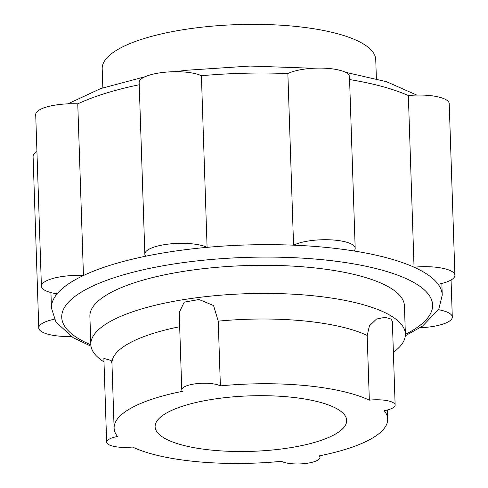 <?xml version="1.0" encoding="UTF-8"?>
<svg xmlns="http://www.w3.org/2000/svg" width="488" height="488" viewBox="0 0 488 488"><rect width="100%" height="100%" fill="white"/><g stroke="black" fill="none" stroke-linecap="round" stroke-linejoin="round"><path stroke-width="0.73" d="M369.331 400.16L367.183 335.439L369.428 325.874L376.455 319.06L385.044 317.304L390.925 318.987L392.352 321.311L395.134 405.064A20.508 5.941 178.1 0 0 369.331 400.16A136.853 39.632 178.1 0 0 220.381 385.874A20.508 5.941 178.1 0 0 197.225 383.599A20.508 5.941 178.1 0 0 181.768 389.881A20.508 5.941 178.1 0 0 182.469 391.345A136.853 39.632 178.1 0 0 114.113 428.135A136.853 39.632 178.1 0 0 117.553 436.498A20.508 5.941 178.1 0 0 106.652 442.134A20.508 5.941 178.1 0 0 132.455 447.032A136.853 39.632 178.1 0 0 281.405 461.325A20.508 5.941 178.1 0 0 304.561 463.6A20.508 5.941 178.1 0 0 320.018 457.311A20.508 5.941 178.1 0 0 319.323 455.853A136.853 39.632 178.1 0 0 387.673 419.064A136.853 39.632 178.1 0 0 384.233 410.701A20.508 5.941 178.1 0 0 395.134 405.064M441.853 283.443L442.244 295.124A195.505 56.62 178.1 0 0 438.169 284.266A33.349 9.656 178.1 0 0 454.914 275.281A33.349 9.656 178.1 0 0 414.044 267.204L408.352 95.581A195.505 56.62 178.1 0 0 349.585 79.562M438.169 284.266A195.505 56.62 178.1 0 0 428.714 275.36A195.505 56.62 178.1 0 0 414.044 267.204A195.505 56.62 178.1 0 0 354.026 250.978A195.505 56.62 178.1 0 0 293.562 245.177L287.865 73.56A195.505 56.62 178.1 0 0 201.404 75.725A33.349 9.656 178.1 0 0 163.754 72.352A33.349 9.656 178.1 0 0 139.153 82.521L144.851 254.144A33.349 9.656 178.1 0 0 145.711 256.206A195.505 56.62 178.1 0 0 83.454 275.5A195.505 56.62 178.1 0 0 57.108 293.831A195.505 56.62 178.1 0 0 51.447 308.087L50.935 292.58M454.914 275.281L449.222 103.663A33.349 9.656 178.1 0 0 408.352 95.581M354.026 250.978A33.349 9.656 178.1 0 0 355.185 248.325A33.349 9.656 178.1 0 0 330.864 239.852A33.349 9.656 178.1 0 0 293.562 245.177A195.505 56.62 178.1 0 0 207.095 247.349A195.505 56.62 178.1 0 0 145.711 256.206M393.383 352.305A157.362 45.573 178.1 0 0 405.369 334.036L404.436 305.921A157.362 45.573 178.1 0 0 393.548 290.012A157.362 45.573 178.1 0 0 217.148 267.296A157.362 45.573 178.1 0 0 89.89 316.358L90.823 344.473A157.362 45.573 178.1 0 0 103.993 361.907M405.369 334.036A157.362 45.573 178.1 0 0 394.481 318.127A157.362 45.573 178.1 0 0 218.081 295.411A157.362 45.573 178.1 0 0 90.823 344.473M181.768 389.881L179.206 312.564L184.208 302.151L199.037 299.51L213.561 305.549L218.234 321.147L220.381 385.874M106.652 442.134L103.877 358.387L111.075 360.48M340.045 410.731A95.837 27.755 178.1 0 0 232.611 396.897A95.837 27.755 178.1 0 0 155.111 426.774A95.837 27.755 178.1 0 0 251.814 451.339A95.837 27.755 178.1 0 0 346.675 420.418A95.837 27.755 178.1 0 0 340.045 410.731M41.407 286.2A33.349 9.656 178.1 0 1 83.454 275.5L77.763 103.877A33.349 9.656 178.1 0 0 35.709 114.576L41.407 286.2A33.349 9.656 178.1 0 0 57.108 293.831M144.851 254.144A33.349 9.656 178.1 0 1 169.446 243.976A33.349 9.656 178.1 0 1 207.095 247.349L201.404 75.725M376.382 78.757L375.748 59.682A136.853 39.632 178.1 0 0 366.281 45.848A136.853 39.632 178.1 0 0 212.866 26.09A136.853 39.632 178.1 0 0 102.193 68.759L102.828 87.834M54.327 319.189A33.349 9.656 178.1 0 0 38.778 327.924A33.349 9.656 178.1 0 0 71.26 336.506M36.935 151.585A33.349 9.656 178.1 0 0 33.086 156.306L38.778 327.924M355.185 248.325L349.487 76.701A33.349 9.656 178.1 0 0 325.173 68.235A33.349 9.656 178.1 0 0 287.865 73.56M420.089 327.741A33.349 9.656 178.1 0 0 452.291 317.011A33.349 9.656 178.1 0 0 438.498 309.697M139.232 84.747A195.505 56.62 178.1 0 0 77.763 103.877M405.375 334.378A185.538 53.735 178.1 0 0 419.759 286.23A185.538 53.735 178.1 0 0 162.98 265.795A185.538 53.735 178.1 0 0 90.835 344.809M179.675 326.746A136.853 39.632 178.1 0 0 111.966 363.414L111.276 360.681M367.183 335.439A136.853 39.632 178.1 0 0 218.234 321.147M67.911 103.846L100.662 88.578L145.076 76.75M175.033 71.699L185.849 70.315L250.137 66.045L313.369 68.265M345.315 72.242L386.563 81.716L416.74 95.081M442.244 295.124L438.773 309.197L422.498 326.124L405.315 335.793M90.994 346.218L73.078 337.641L55.931 322.031L51.447 308.087M387.673 419.064L387.368 410.011M114.113 428.135L111.966 363.414M451.065 280.002L452.291 317.011M320.018 457.311L319.963 455.725"/></g></svg>
